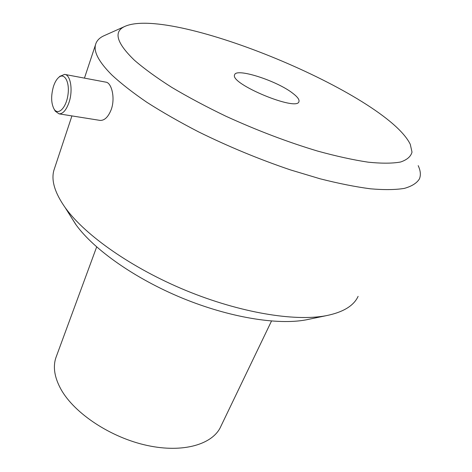 <?xml version="1.0" encoding="UTF-8"?>
<svg xmlns="http://www.w3.org/2000/svg" width="472" height="472" viewBox="0 0 472 472"><rect width="100%" height="100%" fill="white"/><g stroke="black" fill="none" stroke-linecap="round" stroke-linejoin="round"><path stroke-width="0.71" d="M56.546 355.923L55.832 357.859C52.817 367.139 54.557 377.683 61.065 389.477C74.493 413.484 110.755 437.568 147.016 445.421C183.313 453.356 213.191 444.299 220.92 426.234L271.494 321.054M53.43 86.571C54.758 82.476 56.469 79.473 58.563 77.555C64.375 72.133 69.885 81.91 67.962 94.843C66.222 107.793 58.251 115.787 54.144 109.209C51.094 103.48 50.858 95.94 53.43 86.571M54.54 109.899L55.265 111.18L59.071 113.864C62.959 113.911 66.269 110.112 69.001 102.477C73.178 90.459 70.635 74.688 64.611 74.387L59.891 76.34M65.006 74.464L105.716 82.122C111.557 82.411 115.504 97.987 111.215 109.598C108.277 116.956 104.589 120.561 100.147 120.413L99.734 120.348M292.811 93.308C297.443 96.843 299.49 99.58 298.959 101.521C297.655 111.982 229.528 83.762 234.608 74.871C235.835 67.514 276.952 80.747 292.811 93.308M125.192 26.261C172.87 5.817 385.948 94.075 410.286 144.349L412.009 152.102C410.882 156.509 407.065 159.813 400.551 162.02C392.438 163.489 381.653 163.542 368.201 162.179C353.316 159.949 336.447 156.25 317.603 151.075C287.649 142.084 257.122 130.484 226.011 116.277C206.205 106.737 188.098 97.09 171.696 87.332C156.633 77.733 144.22 68.711 134.455 60.263C116.289 42.728 113.203 31.394 125.192 26.261L104.271 35.618C99.45 37.725 96.524 40.793 95.497 44.81C93.633 52.067 99.037 62.074 111.705 74.83C120.962 83.438 132.679 92.589 146.851 102.288C162.309 112.165 179.549 122.024 198.57 131.871C228.566 146.633 259.24 159.329 290.599 169.95L320.122 178.799C338.737 183.514 355.522 186.853 370.473 188.812C384.143 189.98 395.424 189.838 404.309 188.399C411.773 186.287 416.794 183.142 419.384 178.965C420.983 175.189 420.582 170.746 418.186 165.648M358.112 296.351C353.782 305.827 343.109 312.281 326.099 315.703C294.563 321.709 239.8 312.682 185.927 290.486C132.06 268.279 85.574 235.569 65.72 208.353L65.189 207.627C54.823 192.865 51.053 180.434 53.885 170.333L54.758 167.69M70.057 215.368L76.257 225.114C94.211 249.771 135.027 278.633 182.127 298.056C229.239 317.455 277.465 325.291 306.086 319.857L309.473 319.155M96.66 246.939L55.832 357.859M54.144 109.209L55.265 111.18M58.563 77.555L60.174 76.08M100.147 120.413L59.071 113.864M95.497 44.81L84.453 78.122M71.927 115.911L53.885 170.333M306.086 319.857L326.099 315.703M75.78 224.46L65.189 207.627"/></g></svg>
